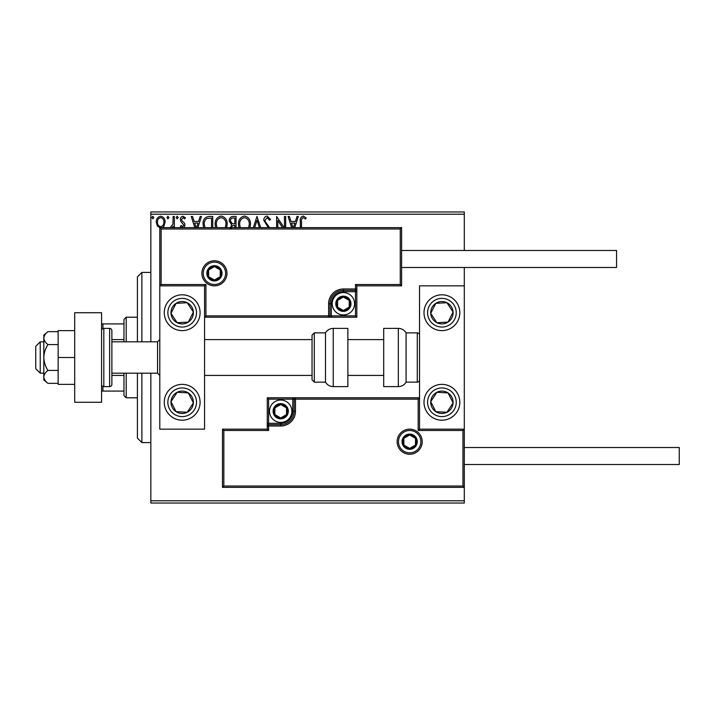 <?xml version="1.0" encoding="UTF-8"?>
<svg xmlns="http://www.w3.org/2000/svg" width="715" height="715" viewBox="0 0 715 715"><rect width="100%" height="100%" fill="white"/><g stroke="black" fill="none" stroke-linecap="round" stroke-linejoin="round"><path stroke-width="1.07" d="M464.303 503.038L150.838 503.038L150.838 500.795L464.303 500.795L464.303 503.038M160.678 228.094L157.434 226.208L156.263 222.133C156.228 218.888 157.702 216.922 160.678 216.243C163.663 216.922 165.138 218.888 165.102 222.133L163.932 226.199L162.448 227.638M170.161 227.638L172.95 224.224L173.137 216.439L174.344 216.439L174.344 227.638M173.137 227.638L173.137 226.208L172.154 227.638M181.476 227.638L180.377 226.467L181.083 225.484L182.629 226.691L183.791 225.145L180.77 221.319L180.377 219.55C180.359 217.709 181.208 216.6 182.915 216.243L185.4 217.789L184.711 218.853L183.049 217.646L181.583 219.487L181.869 220.578L184.613 223.33L184.997 225.091L183.97 227.638M203.569 227.638L203.078 224.081C202.899 219.559 204.901 217.011 209.084 216.439L212.73 216.439L212.73 227.638M230.212 228.228L231.678 224.894L229.202 220.89C229.22 218.298 230.453 216.815 232.902 216.439L236.039 216.439L236.039 227.638M253.342 227.638L256.935 216.439L260.725 227.638M259.411 227.638L257.034 220.22L254.656 227.638M284.463 227.638L284.463 216.439L285.669 216.439L285.669 227.638M282.505 227.638L277.831 220.426L277.831 227.638M276.625 227.638L276.625 216.439L284.159 227.638M300.336 227.638L300.336 221.534C299.853 218.683 300.809 216.851 303.205 216.037L306.163 217.843L305.546 219.049L303.214 217.646C301.73 218.424 301.176 219.764 301.542 221.686L301.542 227.638M150.838 214.205L150.838 211.962L464.303 211.962L464.303 214.205L150.838 214.205L150.838 341.824M150.838 373.176L150.838 500.795M464.303 214.205L464.303 250.473M464.303 267.49L464.303 285.848L419.517 285.848L419.517 429.152L464.303 429.152L464.303 285.848M462.963 486.021L464.303 487.362L222.49 487.362L222.49 429.152L223.831 430.493L223.831 486.021L462.963 486.021L462.963 430.493L464.303 429.152L464.303 500.795M291.666 227.638L288.082 216.439L289.387 216.439L291.005 221.462L295.402 221.462L297.011 216.439L298.325 216.439L294.741 227.638M268.313 227.638L263.764 220.283C263.79 217.932 264.89 216.52 267.07 216.037L270.601 219.46L269.618 220.256L267.16 217.646L264.97 220.3L265.363 221.838L269.644 227.638M238.935 227.638L238.444 224.287C238.372 219.809 240.374 217.056 244.458 216.037C248.543 217.02 250.563 219.746 250.5 224.206L249.982 227.638M215.626 227.638L215.135 224.287C215.063 219.809 217.065 217.056 221.15 216.037C225.234 217.02 227.254 219.746 227.191 224.206L226.673 227.638M194.811 227.638L191.227 216.439L192.541 216.439L194.149 221.462L198.547 221.462L200.164 216.439L201.469 216.439L197.885 227.638M178.16 217.548L177.159 218.853L176.158 217.548L177.159 216.243L178.16 217.548M168.919 217.548L167.918 218.853L166.908 217.548L167.918 216.243L168.919 217.548M153.85 217.548L152.849 218.853L151.839 217.548L152.849 216.243L153.85 217.548M293.427 227.638L294.884 223.071L291.514 223.071L292.98 227.638M248.641 227.638L249.294 224.215C249.356 220.649 247.756 218.459 244.494 217.646C241.187 218.459 239.579 220.667 239.65 224.287L240.285 227.638M234.833 227.638L234.833 225.484L234.216 225.484C232.411 225.466 231.472 226.378 231.41 228.201M234.216 223.875L234.833 223.875L234.833 218.048L233.447 218.048C231.535 218.021 230.516 218.969 230.409 220.89L232.304 223.688L234.216 223.875M225.332 227.638L225.985 224.215C226.047 220.649 224.447 218.459 221.185 217.646C217.878 218.459 216.27 220.667 216.341 224.287L216.976 227.638M211.524 227.638L211.524 218.048L207.001 218.45C205.035 219.755 204.133 221.632 204.284 224.081L204.946 227.638M196.571 227.638L198.037 223.071L194.668 223.071L196.125 227.638M157.47 222.124C157.416 224.555 158.489 226.074 160.678 226.691C162.877 226.083 163.95 224.564 163.896 222.124C163.95 219.702 162.877 218.209 160.678 217.646C158.48 218.209 157.407 219.702 157.47 222.124M137.405 341.824L137.405 276.893L141.883 272.415L150.838 272.415M137.405 373.176L137.405 438.107L141.883 442.585L150.838 442.585M141.883 272.415L141.883 341.824M141.883 373.176L141.883 442.585M182.182 294.803A17.911 17.911 0 0 1 200.093 312.723A17.911 17.911 0 0 1 182.182 330.634A17.911 17.911 0 0 1 164.271 312.723A17.911 17.911 0 0 1 182.182 294.803M182.182 420.197A17.911 17.911 0 0 0 200.093 402.277A17.911 17.911 0 0 0 182.182 384.366A17.911 17.911 0 0 0 164.271 402.277A17.911 17.911 0 0 0 197.179 412.081M204.57 285.848L204.57 429.152L159.794 429.152L159.794 285.848L204.57 285.848L205.92 284.507L205.92 315.851L204.57 317.201L331.304 317.201L331.304 315.851L355.489 315.851L355.489 291.675L343.397 291.675A12.092 12.092 0 0 0 331.304 303.759L331.304 315.851L329.964 315.851A1.341 1.341 0 0 1 328.614 317.201L328.614 303.759A14.774 14.774 0 0 1 343.397 288.985L355.489 288.985L355.489 284.507L400.266 284.507L400.266 228.979L401.607 227.638L401.607 285.848L356.83 285.848L356.83 288.985L355.489 288.985L355.489 290.326L343.397 290.326A13.433 13.433 0 0 0 329.964 303.759L329.964 315.851L205.92 315.851M441.915 420.197A17.911 17.911 0 0 1 424.004 402.277A17.911 17.911 0 0 1 441.915 384.366A17.911 17.911 0 0 1 459.825 402.277A17.911 17.911 0 0 1 441.915 420.197M441.915 294.803A17.911 17.911 0 0 0 424.004 312.723A17.911 17.911 0 0 0 441.915 330.634A17.911 17.911 0 0 0 459.825 312.723A17.911 17.911 0 0 0 441.915 294.803A17.911 17.911 0 0 1 456.912 302.919M40.228 373.176L35.75 368.699L35.75 346.301L40.228 341.824L40.228 373.176L43.812 373.176M111.88 373.176L157.55 373.176L157.55 341.824L159.794 339.589M398.478 441.691A11.199 11.199 0 0 0 409.668 452.881A11.199 11.199 0 0 0 420.867 441.691A11.199 11.199 0 0 0 409.668 430.493A11.199 11.199 0 0 0 398.478 441.691A11.199 11.199 0 0 1 409.668 430.493A11.199 11.199 0 0 1 420.867 441.691M222.49 429.152L267.267 429.152L267.267 426.015L268.608 426.015L268.608 430.493L223.831 430.493M280.7 423.325L280.7 424.674L268.608 424.674A1.341 1.341 0 0 0 267.267 426.015L267.267 397.799L292.793 397.799L292.793 399.149L268.608 399.149L268.608 423.325L280.7 423.325A12.092 12.092 0 0 0 292.793 411.241L292.793 399.149L294.133 399.149A1.341 1.341 0 0 1 295.483 397.799L292.793 397.799M292.793 411.241L294.133 411.241A13.433 13.433 0 0 1 280.7 424.674A13.433 13.433 0 0 0 294.133 411.241L294.133 399.149L295.483 399.149L295.483 397.799L419.517 397.799L418.177 399.149L295.483 399.149L295.483 411.241A14.774 14.774 0 0 1 280.7 426.015L268.608 426.015L268.608 424.674A1.341 1.341 0 0 0 267.267 426.015M223.831 486.021L222.49 487.362M267.267 429.152L268.608 430.493M462.963 430.493L418.177 430.493L419.517 429.152M267.267 397.799L268.608 399.149M225.618 273.309A11.199 11.199 0 0 0 214.428 262.119A11.199 11.199 0 0 0 203.23 273.309A11.199 11.199 0 0 0 214.428 284.507A11.199 11.199 0 0 0 225.618 273.309A11.199 11.199 0 0 1 214.428 284.507A11.199 11.199 0 0 1 203.23 273.309M400.266 228.979L161.134 228.979L161.134 284.507L159.794 285.848L159.794 227.638L401.607 227.638M356.83 288.985A1.341 1.341 0 0 1 355.489 290.326A1.341 1.341 0 0 0 356.83 288.985L356.83 317.201L331.304 317.201M401.607 285.848L400.266 284.507M356.83 285.848L355.489 284.507M161.134 228.979L159.794 227.638M356.83 317.201L355.489 315.851M350.109 303.759A6.721 6.721 0 0 0 337.578 300.407A6.721 6.721 0 0 0 343.397 310.48A6.721 6.721 0 0 0 350.109 303.759M349.215 303.759L349.215 300.407L343.397 297.047L337.578 300.407L337.578 307.119L343.397 310.48L349.215 307.119L349.215 303.759M332.198 303.759A11.199 11.199 0 0 1 343.397 292.569A11.199 11.199 0 0 1 354.586 303.759A11.199 11.199 0 0 1 343.397 314.957A11.199 11.199 0 0 1 332.198 303.759A11.199 11.199 0 0 0 343.397 314.957A11.199 11.199 0 0 0 354.586 303.759M337.578 300.407L337.578 307.119L343.397 310.48M349.215 307.119L349.215 300.407M287.421 411.241A6.721 6.721 0 0 0 274.882 407.881A6.721 6.721 0 0 0 280.7 417.953A6.721 6.721 0 0 0 287.421 411.241M286.518 411.241L286.518 407.881L280.7 404.52L274.882 407.881L274.882 414.593L280.7 417.953L286.518 414.593L286.518 411.241M269.501 411.241A11.199 11.199 0 0 1 280.7 400.043A11.199 11.199 0 0 1 291.899 411.241A11.199 11.199 0 0 1 280.7 422.431A11.199 11.199 0 0 1 269.501 411.241A11.199 11.199 0 0 0 280.7 422.431A11.199 11.199 0 0 0 291.899 411.241M274.882 407.881L274.882 414.593L280.7 417.953M286.518 414.593L286.518 407.881M416.389 441.691A6.721 6.721 0 0 0 403.85 438.331A6.721 6.721 0 0 0 409.668 448.403A6.721 6.721 0 0 0 416.389 441.691M415.487 441.691L415.487 438.331L409.668 434.97L403.85 438.331L403.85 445.043L409.668 448.403L415.487 445.043L415.487 441.691M403.85 438.331L403.85 445.043L409.668 448.403M415.487 445.043L415.487 438.331M221.141 273.309A6.721 6.721 0 0 0 208.61 269.957A6.721 6.721 0 0 0 214.428 280.03A6.721 6.721 0 0 0 221.141 273.309M220.247 273.309L220.247 269.957L214.428 266.597L208.61 269.957L208.61 276.669L214.428 280.03L220.247 276.669L220.247 273.309M208.61 269.957L208.61 276.669L214.428 280.03M220.247 276.669L220.247 269.957M172.807 396.155A11.199 11.199 0 0 0 187.241 412.269A11.199 11.199 0 0 0 188.304 392.91A11.199 11.199 0 0 0 172.807 396.155M174.067 396.977L171.001 401.66L176.06 411.652L187.241 412.269L193.363 402.894L188.304 392.91L177.132 392.294L174.067 396.977M171.001 401.66L176.06 411.652L187.241 412.269L193.363 402.894L188.304 392.91L177.132 392.294L171.001 401.66M432.539 396.155A11.199 11.199 0 0 0 446.964 412.269A11.199 11.199 0 0 0 448.037 392.91A11.199 11.199 0 0 0 432.539 396.155M433.799 396.977L430.734 401.66L435.793 411.652L446.964 412.269L453.087 402.894L448.037 392.91L436.856 392.294L433.799 396.977M430.734 401.66L435.793 411.652L446.964 412.269L453.087 402.894L448.037 392.91L436.856 392.294L430.734 401.66M451.281 306.592A11.199 11.199 0 0 0 430.734 313.34A11.199 11.199 0 0 0 448.037 322.09A11.199 11.199 0 0 0 451.281 306.592M450.03 307.414L446.964 302.731L435.793 303.348L430.734 313.34L436.856 322.706L448.037 322.09L453.087 312.106L450.03 307.414M446.964 302.731L435.793 303.348L430.734 313.34L436.856 322.706L448.037 322.09L453.087 312.106L446.964 302.731M191.557 306.592A11.199 11.199 0 0 0 171.001 313.34A11.199 11.199 0 0 0 188.304 322.09A11.199 11.199 0 0 0 191.557 306.592M190.297 307.414L187.241 302.731L176.06 303.348L171.001 313.34L177.132 322.706L188.304 322.09L193.363 312.106L190.297 307.414M187.241 302.731L176.06 303.348L171.001 313.34L177.132 322.706L188.304 322.09L193.363 312.106L187.241 302.731M398.327 386.609A8.955 8.955 0 0 0 406.084 382.132L406.084 332.868A8.955 8.955 0 0 0 398.327 328.391L383.696 328.391L383.696 386.609L398.327 386.609L398.327 328.391M406.084 382.132L417.283 382.132A2.243 2.243 0 0 0 419.517 379.888M417.283 382.132L417.283 332.868A2.243 2.243 0 0 1 419.517 335.112M417.283 332.868L406.084 332.868M333.235 386.609L347.874 386.609L347.874 328.391L333.235 328.391L333.235 386.609C329.856 386.493 327.273 385.001 325.486 382.132L325.486 332.868L314.287 332.868L314.287 382.132L312.044 379.888L312.044 335.112L314.287 332.868M204.57 375.411L312.044 375.411L312.044 379.888M312.044 349.93L312.044 339.589L204.57 339.589M464.303 447.51L679.25 447.51L679.25 464.527L464.303 464.527M401.607 250.473L616.553 250.473L616.553 267.49L401.607 267.49M47.941 370.424C45.385 366.482 44.008 362.174 43.812 357.5L43.812 376.894C44.017 379.236 45.394 381.39 47.941 383.356L43.812 379.888L43.812 376.894C44.008 374.562 45.385 372.408 47.941 370.424L58.138 370.424M47.941 383.356L58.138 383.356M47.941 344.576C45.394 342.61 44.017 340.456 43.812 338.106L43.812 357.5C44.017 352.826 45.394 348.518 47.941 344.576L58.138 344.576M47.941 331.644L43.812 335.112L43.812 338.106C44.008 335.782 45.385 333.619 47.941 331.644L58.138 331.644M74.709 357.5L58.138 357.5L58.138 384.366L74.709 384.366M58.138 357.5L58.138 330.634L74.709 330.634M74.709 402.277L74.709 312.723L101.575 312.723L101.575 402.277L74.709 402.277M103.818 386.609L109.636 386.609A2.243 2.243 0 0 0 111.88 384.366L111.88 330.634A2.243 2.243 0 0 0 109.636 328.391L103.818 328.391L103.818 386.609A2.243 2.243 0 0 1 101.575 384.366M101.575 330.634A2.243 2.243 0 0 1 103.818 328.391M126.206 373.176L126.206 397.799L123.972 395.565L123.972 373.176M123.972 341.824L123.972 319.435L126.206 317.201L126.206 341.824M126.206 397.799L137.405 397.799M126.206 317.201L137.405 317.201M123.972 391.087L101.575 391.087M123.972 375.411L111.88 375.411M123.972 339.589L111.88 339.589M101.575 323.913L102.924 323.913L102.924 328.578M123.972 323.913L102.924 323.913M102.924 386.422L102.924 391.087M422.207 441.691A12.539 12.539 0 0 1 409.668 454.231A12.539 12.539 0 0 1 397.129 441.691A12.539 12.539 0 0 1 409.668 429.152A12.539 12.539 0 0 1 422.207 441.691M418.177 430.493L418.177 399.149M268.608 424.674L268.608 423.325L267.267 423.325M280.7 424.674L280.7 426.015M294.133 411.241L295.483 411.241M201.889 273.309A12.539 12.539 0 0 1 214.428 260.769A12.539 12.539 0 0 1 226.968 273.309A12.539 12.539 0 0 1 214.428 285.848A12.539 12.539 0 0 1 201.889 273.309M161.134 284.507L205.92 284.507M343.397 291.675L343.397 290.326A13.433 13.433 0 0 0 329.964 303.759L328.614 303.759M355.489 290.326L355.489 291.675L356.83 291.675M343.397 290.326L343.397 288.985M331.304 303.759L329.964 303.759M351.002 303.759A7.615 7.615 0 0 0 343.397 296.153A7.615 7.615 0 0 0 335.782 303.759A7.615 7.615 0 0 0 343.397 311.374A7.615 7.615 0 0 0 351.002 303.759M288.315 411.241A7.615 7.615 0 0 0 280.7 403.626A7.615 7.615 0 0 0 273.085 411.241A7.615 7.615 0 0 0 280.7 418.847A7.615 7.615 0 0 0 288.315 411.241M417.283 441.691A7.615 7.615 0 0 0 409.668 434.077A7.615 7.615 0 0 0 402.053 441.691A7.615 7.615 0 0 0 409.668 449.297A7.615 7.615 0 0 0 417.283 441.691M222.034 273.309A7.615 7.615 0 0 0 214.428 265.703A7.615 7.615 0 0 0 206.814 273.309A7.615 7.615 0 0 0 214.428 280.923A7.615 7.615 0 0 0 222.034 273.309M170.188 394.448A14.327 14.327 0 0 0 174.344 414.28A14.327 14.327 0 0 0 194.176 410.115A14.327 14.327 0 0 0 190.02 390.283A14.327 14.327 0 0 0 170.188 394.448M429.912 394.448A14.327 14.327 0 0 0 434.077 414.28A14.327 14.327 0 0 0 453.909 410.115A14.327 14.327 0 0 0 449.753 390.283A14.327 14.327 0 0 0 429.912 394.448M453.909 304.885A14.327 14.327 0 0 0 434.077 300.72A14.327 14.327 0 0 0 429.912 320.552A14.327 14.327 0 0 0 449.753 324.717A14.327 14.327 0 0 0 453.909 304.885M194.176 304.885A14.327 14.327 0 0 0 174.344 300.72A14.327 14.327 0 0 0 170.188 320.552A14.327 14.327 0 0 0 190.02 324.717A14.327 14.327 0 0 0 194.176 304.885M109.636 386.609L109.636 328.391M157.55 373.176L159.794 375.411M383.696 375.411L347.874 375.411M383.696 339.589L347.874 339.589M40.228 341.824L43.812 341.824M111.88 341.824L157.55 341.824M314.287 382.132L325.486 382.132M333.235 328.391C329.856 328.507 327.273 329.999 325.486 332.868"/></g></svg>

